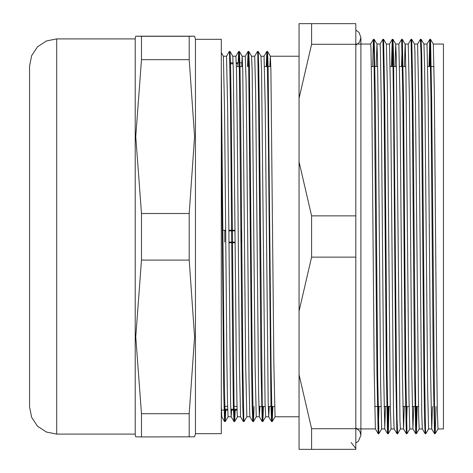 <?xml version="1.0" encoding="UTF-8"?>
<svg xmlns="http://www.w3.org/2000/svg" width="473" height="473" viewBox="0 0 473 473"><rect width="100%" height="100%" fill="white"/><g stroke="black" fill="none" stroke-linecap="round" stroke-linejoin="round"><path stroke-width="0.71" d="M235.069 230.865L228.814 230.865M225.68 230.865L224.787 230.865L224.787 242.135M236.334 63.808L237.937 63.808L237.937 66.646M229.848 63.808L233.207 63.808M227.643 409.192L224.787 409.192L224.787 406.354M237.032 409.192L230.771 409.192M228.902 242.135L235.164 242.135M237.937 63.808L236.334 63.713M141.462 59.639L141.462 36.285L135.775 36.173L194.598 36.173L189.23 36.285L189.23 59.639L194.598 136.561L189.23 213.483L141.462 213.483L135.775 136.561L141.462 59.639L189.23 59.639M189.23 36.285L141.462 36.285M141.462 413.698L135.775 336.888L141.462 260.085L189.23 260.085L194.598 336.888L189.23 413.698L141.462 413.698L141.462 436.946L194.598 436.827L195.491 433.7L221.281 433.7L221.281 39.3L195.491 39.3L195.491 433.7M141.462 260.085L141.462 213.483M189.23 213.483L189.23 260.085M135.775 36.173L135.201 38.047L135.201 434.953L135.775 436.827L141.462 436.946M189.23 413.698L189.23 436.946M195.491 39.3L194.598 36.173M29.539 66.084L31.608 55.678L37.503 46.857L46.324 40.962L56.725 38.892L56.725 434.108L46.324 432.038L37.503 426.143L31.608 417.322L29.539 406.916L29.539 66.084L31.608 55.678L37.503 46.857L46.324 40.962L56.725 38.892L135.201 38.892M221.281 124.624L223.753 392.744L224.58 421.549L225.124 410.221M223.386 56.21L226.508 56.21L229.299 51.462L229.588 54.969L230.463 105.219L232.805 366.09L233.39 406.679L233.969 421.544L234.519 410.221M238.161 62.779L238.688 51.445L239.273 65.398L242.194 366.019L242.779 406.609L243.359 421.52L243.725 416.678M247.468 66.533L248.077 51.433L248.662 65.404L251.583 365.901L252.168 406.526L252.748 421.532L253.114 416.672M251.571 56.21L254.675 56.21L257.466 51.451L257.761 54.957L258.636 105.183L260.972 365.948L262.143 421.549L262.769 406.467M266.252 66.533L266.837 51.48L267.15 54.969L268.025 105.219L270.952 406.674L271.555 421.555L272.158 406.467M221.281 70.755L224.291 381.522L225.29 421.567L225.816 410.221M229.642 56.322L230.002 51.48L230.588 66.391L231.173 106.981L234.094 407.602L234.679 421.555L235.205 410.221M239.031 56.34L239.397 51.456L239.977 66.321L240.562 106.91L242.903 367.781L243.778 418.031L244.068 421.538L246.859 416.79L249.981 416.79M248.159 66.533L248.768 51.433L249.372 66.421L252.292 367.817L253.167 418.043L253.481 421.532L254.066 406.467M257.815 56.328L258.175 51.468L258.761 66.474L259.346 107.099L262.267 407.596L262.852 421.567L263.461 406.467M266.938 66.533L267.547 51.462L268.15 66.386L271.07 367.793L271.951 418.014L272.265 421.538L272.85 406.467M269.273 406.467L268.747 416.778L268.167 402.547L265.223 107.058L264.07 56.222M259.884 406.467L259.328 416.719L258.595 392.649L255.651 92.613L254.681 56.216M252.753 421.538L249.963 416.766L249.756 414.673L249.017 380.387L246.811 141.581L246.072 80.351L245.274 56.21L248.065 51.439M243.364 421.532L240.574 416.76L239.444 365.942L237.233 123.465L236.5 70.453L235.891 56.21L238.67 51.451M231.61 410.221L231.185 416.778L230.605 402.547L227.661 107.058L226.508 56.222M225.272 421.555L224.586 421.561L221.766 416.719L221.281 405.473M435.994 406.467L435.219 433.694L434.61 418.824L431.689 98.467L430.525 39.336M430.501 39.318L429.709 66.533M420.444 39.3L421.13 39.3L423.914 44.066L424.642 67.592L427.633 390.568L428.597 428.934L425.806 433.694L425.517 429.957L424.636 376.384L422.3 98.408L421.715 55.164L421.13 39.3L420.769 44.527M417.21 406.467L416.435 433.676L415.832 418.824L412.911 98.384L411.741 39.336M411.723 39.318L411.374 44.497M407.135 406.467L406.337 433.7L407.028 433.706L405.858 376.413L403.522 98.52L402.352 39.306M401.66 39.3L402.328 39.294L401.536 66.533M397.657 433.664L397.048 418.806L396.469 376.372L393.542 55.105L392.957 39.324L392.147 66.533M389.043 406.467L388.262 433.7L391.053 428.934L390.284 405.408L387.298 82.432L386.358 44.09L389.468 44.066L392.235 39.318L391.455 66.533M388.351 406.467L387.558 433.7L388.244 433.717L387.074 376.413L384.738 98.532L383.573 39.324L386.358 44.09M383.55 39.306L383.207 44.509M378.855 433.682L377.685 376.366L375.349 98.325L374.178 39.306M376.218 66.533L376.963 44.072L374.161 39.294L373.812 44.521M376.963 44.072L377.584 61.437L378.335 121.171L380.576 381.948L381.64 428.922L384.768 428.934L383.579 371.222L381.244 99.98L380.369 47.72L380.073 44.072L376.946 44.066M394.996 66.533L395.724 44.072L396.262 56.181L399.992 421.153L400.424 428.922L403.552 428.934M404.385 66.533L405.119 44.054M402.346 39.3L405.225 44.539L405.97 74.598L408.956 398.402L409.813 428.946L412.941 428.934L411.752 371.305L409.417 99.998L408.246 44.078L411.013 39.33M411.741 39.33L414.525 44.095L414.933 51.847L418.67 416.819L419.202 428.928L422.324 428.934M430.519 39.33L433.309 44.095L434.356 91.053L436.597 351.829L437.342 411.563L437.998 428.934L435.219 433.694M434.853 428.479L434.51 433.706L435.184 433.7M434.492 433.694L433.321 374.675L430.98 96.634L429.815 39.318L427.024 44.066L428.195 99.998L430.536 371.305L431.707 428.928L434.498 433.7M429.791 39.336L429.017 66.533M425.464 428.491L425.121 433.694L424.512 417.736L423.926 374.468L421.005 54.182L420.42 39.283L417.618 44.066L418.806 99.957L421.727 413.337L422.312 428.91L425.103 433.688M416.524 406.467L415.726 433.694M413.674 406.467L412.923 428.91L415.708 433.676L414.543 374.675L412.202 96.628L411.013 39.336M406.319 433.694L405.148 374.48L402.813 96.587L401.642 39.294M397.29 428.503L396.948 433.682L394.139 428.905L393.56 413.437L390.633 99.986L389.468 44.072M396.93 433.664L395.759 374.616L393.418 96.616L392.838 54.176L392.229 39.324M385.501 406.467L384.75 428.934L387.535 433.7L386.37 374.592L384.029 96.616L382.864 39.306M378.962 406.467L378.164 433.682M378.146 433.664L376.975 374.533L374.054 54.176L373.451 39.306L372.677 66.533M241.082 242.761L240.982 230.239M235.063 230.239L228.808 230.239M225.674 230.239L222.204 230.239M222.304 242.761L222.99 242.761M228.908 242.761L235.17 242.761M236.955 406.354L233.378 406.354M227.566 406.354L223.989 406.354M221.405 410.109L227.667 410.109M230.8 410.109L237.056 410.109M229.825 62.891L230.511 62.891M236.311 62.891L239.906 62.891M229.908 66.646L230.593 66.646M236.411 66.646L242.667 66.533M432.452 406.467L431.725 428.946M404.279 406.467L403.552 428.946M406.319 433.7L403.528 428.928L402.363 371.11L400.022 99.957L398.845 44.066L401.624 39.306M355.814 428.934L375.379 428.922L374.19 371.163L371.855 99.969L370.98 47.749L370.684 44.054L355.814 44.066M223.38 56.216L224.569 110.469L226.91 364.452L227.489 403.191L228.092 416.79L225.302 421.561M230.002 51.468L232.793 56.24L233.378 70.79L236.299 364.423L237.174 413.343L237.464 416.796L240.591 416.79M241.656 66.533L242.182 56.222L242.767 70.725L245.688 364.411L246.859 416.778M248.094 51.445L248.78 51.439L251.571 56.216L252.156 70.826L255.077 364.447L256.248 416.784M258.175 51.462L260.966 56.234L261.551 70.873L265.051 403.191L265.637 416.802L268.765 416.79M269.823 66.533L270.355 56.24L270.94 70.79L273.861 364.423L275.038 416.79L272.259 421.549M248.686 66.533L249.372 66.533M258.075 66.533L258.761 66.533M264.578 66.533L270.84 66.533M371.417 66.533L377.673 66.533M383.656 66.533L384.342 66.533M390.195 66.533L396.457 66.533M399.584 66.533L405.846 66.533M411.829 66.533L412.515 66.533M421.218 66.533L421.904 66.533M427.758 66.533L434.019 66.533M311.559 44.308L311.559 23.65L355.814 23.65L355.814 449.35L311.559 449.35L311.559 428.692L299.037 374.651L299.037 311.199L311.559 257.158L311.559 215.842L299.037 161.801L299.037 98.349L311.559 44.308L355.814 44.308M433.292 44.066L443.461 44.066L443.461 428.934L437.98 428.934M423.914 44.066L427.03 44.066M414.508 44.066L417.635 44.066M405.13 44.066L408.246 44.066M395.724 44.066L398.857 44.066M311.559 257.158L355.814 257.158M355.814 215.842L311.559 215.842M311.559 23.65L299.037 23.65L299.037 98.349M355.814 428.692L311.559 428.692M299.037 374.651L299.037 449.35L311.559 449.35M299.037 161.801L299.037 311.199M270.331 56.21L299.037 56.21M260.948 56.21L264.07 56.21L266.843 51.468M242.158 56.21L245.292 56.21M232.775 56.21L235.903 56.21M233.201 63.713L229.843 63.713M237.032 409.287L230.771 409.287M56.725 434.108L135.201 434.108M355.814 442.97L358.298 441.386L360.917 435.361L360.917 37.639L359.108 32.489L355.814 30.03M355.814 427.746L359.876 431.346L360.917 435.361L360.917 428.934M360.917 44.066L360.917 37.639L359.498 42.263L355.814 45.254M231.185 416.778L233.993 421.555L234.679 421.555M243.382 421.555L244.068 421.555M252.771 421.555L253.463 421.555M259.358 416.784L262.16 421.555L262.852 421.555M271.555 421.555L272.241 421.555M229.299 51.445L229.984 51.445M238.688 51.445L239.373 51.445M257.466 51.445L258.157 51.445M266.861 51.445L267.547 51.445M268.747 416.778L271.537 421.549M416.435 433.682L419.208 428.934M407.04 433.694L409.825 428.934M397.651 433.67L400.424 428.934M392.957 39.318L395.747 44.09M378.867 433.676L381.64 428.934M430.501 39.3L429.815 39.3M411.723 39.3L411.031 39.3M392.939 39.3L392.253 39.3M383.55 39.3L382.864 39.3M374.161 39.3L373.469 39.3M425.806 433.7L425.121 433.7M416.417 433.7L415.726 433.7M397.633 433.7L396.948 433.7M378.855 433.7L378.164 433.7M224.078 410.221L227.673 410.221M233.467 410.221L237.062 410.221M229.825 62.779L233.177 62.779M236.305 62.779L241.254 62.779M380.067 44.066L382.846 39.324M375.361 428.905L378.146 433.67M370.666 44.066L373.451 39.306M221.281 52.609L223.404 56.234M234.697 421.549L237.481 416.79M239.391 51.451L242.182 56.222M253.475 421.538L256.254 416.79L259.375 416.79M262.864 421.561L265.655 416.79M267.564 51.468L270.355 56.24M242.773 406.467L243.465 406.467M252.162 406.467L252.854 406.467M258.867 406.467L265.128 406.467M268.256 406.467L274.517 406.467M374.651 406.467L380.913 406.467M384.041 406.467L390.302 406.467M396.149 406.467L396.841 406.467M402.825 406.467L409.08 406.467M412.214 406.467L418.475 406.467M424.322 406.467L425.014 406.467M433.711 406.467L434.403 406.467M351.12 442.509L355.814 448.57M428.591 428.934L431.707 428.934M391.029 428.934L394.163 428.934M275.026 416.79L299.037 416.79M228.075 416.79L231.208 416.79M221.281 416.79L221.796 416.79"/></g></svg>
